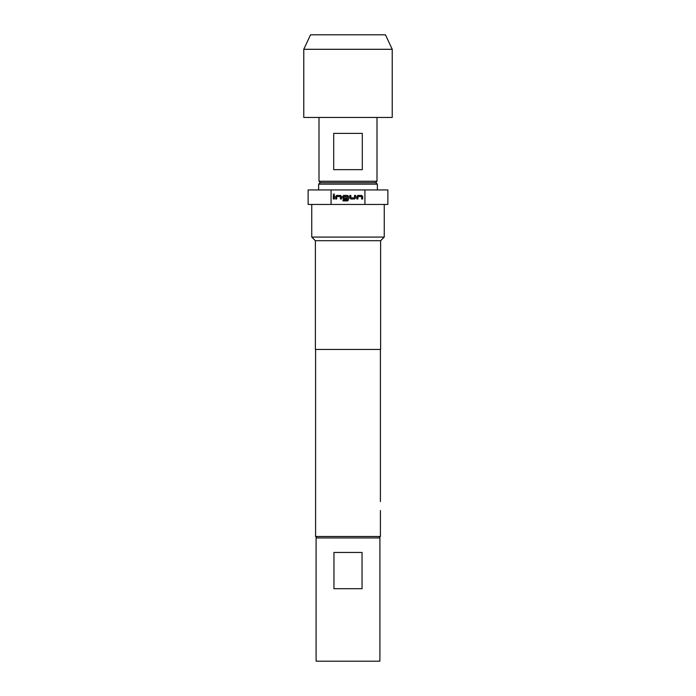 <?xml version="1.0" encoding="UTF-8"?>
<svg xmlns="http://www.w3.org/2000/svg" width="696" height="696" viewBox="0 0 696 696"><rect width="100%" height="100%" fill="white"/><g stroke="black" fill="none" stroke-linecap="round" stroke-linejoin="round"><path stroke-width="1.04" d="M333.193 194.167L334.532 194.167L333.193 194.167M380.407 501.555L380.407 349.453M317.045 537.947L315.592 536.503L380.407 536.503L380.407 510.542M380.625 240.703L315.375 240.703L315.375 349.453L380.625 349.453L380.625 240.703L384.253 237.075L384.253 204.45M315.375 240.703L311.747 237.075L384.253 237.075M331.079 204.45L331.079 189.947L308.128 189.947L308.128 204.45L387.872 204.45L387.872 189.947L364.921 189.947L364.921 204.45M320.09 182.7L375.91 182.7L377.363 184.153L318.637 184.153L320.09 182.7M379.903 537.947L379.903 661.2L316.097 661.2L316.097 537.947L379.903 537.947M385.462 34.8L392.222 49.303L303.778 49.303L310.538 34.8L385.462 34.8M320.447 182.7L319.003 181.247L319.003 117.45M375.553 182.7L376.997 181.247L376.997 117.45M392.222 49.303L392.222 117.45L303.778 117.45L303.778 49.303M319.003 181.247L376.997 181.247M362.303 133.397L362.303 169.65L333.697 169.65L333.697 133.397L362.303 133.397M333.95 552.45L362.05 552.45L362.05 588.703L333.95 588.703L333.95 552.45M356.848 198.986L356.848 196.446L357.857 195.428L361.668 195.428L362.677 196.446L362.677 198.986L361.589 198.986L361.589 196.594L358.005 196.516L357.935 198.986L356.848 198.986M354.595 198.986L350.793 198.986L349.775 197.969L349.775 195.428L350.862 195.428L350.862 197.821L354.455 197.899L354.525 195.428L355.613 195.428L355.613 197.969L354.595 198.986M342.963 200.9L342.963 199.813L347.269 199.813L347.339 196.594L343.746 196.516L343.676 197.821L346.843 197.899L346.843 198.986L343.72 198.986L342.71 197.969L342.71 196.446L343.72 195.428L347.53 195.428L348.539 196.446L348.539 199.891L347.53 200.9L342.963 200.9M335.637 198.986L335.637 196.446L336.655 195.428L340.457 195.428L341.475 196.446L341.475 198.986L340.387 198.986L340.387 196.594L336.794 196.516L336.725 198.986L335.637 198.986M333.314 198.986L333.314 195.428L334.402 195.428L334.402 198.986L333.314 198.986M331.079 189.947L364.921 189.947M336.794 196.516L336.725 197.847M340.387 196.594L339.674 196.533M343.676 197.821L344.311 197.881M347.339 196.594L346.625 196.533M354.455 197.899L354.525 196.568M350.862 197.821L351.576 197.881M358.005 196.516L357.927 197.847M361.589 196.594L360.876 196.533M378.955 537.947L380.407 536.503M318.637 189.947L318.637 184.153M377.363 189.947L377.363 184.153M311.747 237.075L311.747 204.45M315.592 536.503L315.592 349.453"/></g></svg>
